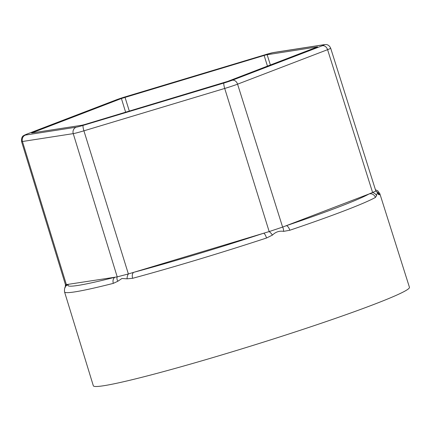 <?xml version="1.0" encoding="UTF-8"?>
<svg xmlns="http://www.w3.org/2000/svg" width="431" height="431" viewBox="0 0 431 431"><rect width="100%" height="100%" fill="white"/><g stroke="black" fill="none" stroke-linecap="round" stroke-linejoin="round"><path stroke-width="0.65" d="M265.949 54.915L317.55 46.866L227.757 81.367L85.036 124.435L82.041 125.222L31.608 133.001L121.407 98.5L265.949 54.915M375.401 197.452A165.121 8.916 162.7 0 1 289.815 230.251L283.609 231.366C279.38 230.671 275.662 231.91 272.457 235.078L266.53 238.009A165.121 8.916 162.7 0 1 132.651 278.297L127.102 278.819L121.919 278.491L117.846 281.249L113.326 283.366A165.121 8.916 162.7 0 1 64.548 291.911L93.328 385.772A165.547 8.943 -17.3 0 0 151.615 374.781A165.547 8.943 -17.3 0 0 320.492 323.509A165.547 8.943 -17.3 0 0 409.45 287.31L379.846 193.708A165.121 8.916 162.7 0 1 379.361 194.764L378.423 194.467C377.34 192.937 376.71 193.363 376.527 195.749L375.401 197.452A5.172 5 -119 0 0 369.076 193.961L375.848 191.046L330.669 48.186A14.412 0.781 162.7 0 1 327.582 49.673L372.626 192.598A5.172 4.714 -168.2 0 1 376.527 195.749M322.221 45.767A9.24 0.501 -17.3 0 0 323.622 44.819L272.839 52.69A9.24 0.501 -17.3 0 0 270.162 53.304A9.24 0.501 -17.3 0 0 265.992 54.484L125.195 96.856A9.24 0.501 -17.3 0 0 116.946 99.604L26.937 134.1A9.24 0.501 -17.3 0 0 25.537 135.054L76.325 127.177A9.24 0.501 -17.3 0 0 83.167 125.383L223.969 83.011A9.24 0.501 -17.3 0 0 232.212 80.263L322.221 45.767A5.172 3.949 69 0 1 327.582 49.673L237.573 84.169A14.412 0.781 162.7 0 1 224.713 88.452L83.916 130.825A14.412 0.781 162.7 0 1 73.238 133.626L22.45 141.503A14.412 0.781 162.7 0 1 21.55 141.503L65.48 284.751L117.21 276.874L128.373 273.949L269.17 231.576L282.617 227.099L369.076 193.961A159.949 8.636 -17.3 0 1 286.168 225.736A5.172 2.139 -108.7 0 1 289.815 230.251M379.361 194.764A5.172 5.14 -136.3 0 0 376.446 191.553M378.423 194.467A5.172 4.951 -44.4 0 0 377.233 192.361A5.172 4.951 -44.4 0 0 377.222 192.355L375.832 191.019M283.609 231.366A5.172 1.923 -89 0 0 282.617 227.099L237.573 84.169A5.172 3.949 69 0 0 232.212 80.263M272.457 235.078A5.172 1.417 -127.1 0 0 269.17 231.576L224.713 88.452A5.172 0.905 73.3 0 1 223.969 83.011M266.53 238.009A5.172 1.368 -108.2 0 0 263.61 233.246A159.949 8.636 -17.3 0 1 133.928 272.273A5.172 3.006 -105.1 0 0 132.651 278.297M25.537 135.054A5.172 4.86 81.2 0 0 22.45 141.503L66.422 284.751A5.172 4.773 -177.2 0 0 65.226 287.073M113.326 283.366A5.172 3.631 75.8 0 1 115.206 277.187A159.949 8.636 -17.3 0 1 68.427 284.438A5.172 5.14 -136.3 0 0 66.207 285.812C64.822 286.82 64.267 288.856 64.548 291.911M127.102 278.819A5.172 2.936 -82.8 0 1 128.373 273.949L83.916 130.825A5.172 0.905 73.3 0 1 83.167 125.383M117.846 281.249A5.172 3.383 -128.7 0 1 117.21 276.874L73.238 133.626A5.172 4.86 81.2 0 1 76.325 127.177M267.123 54.651L270.399 65.027M116.946 99.604A5.172 3.949 69 0 0 116.634 99.706L26.625 134.203A5.172 3.949 69 0 1 26.937 134.1M116.634 99.706L266.04 54.462L273.583 52.512A5.172 4.86 81.2 0 0 272.839 52.69M273.583 52.512L324.365 44.635A5.172 4.86 81.2 0 0 323.622 44.819M264.122 55.432L267.468 66.148M125.017 97.298L129.327 111.106M121.407 98.5L125.631 112.216M32.476 132.586L32.573 132.888M375.433 189.732L377.82 190.858L379.846 193.708M65.156 287.655L65.48 284.724M26.625 134.203L24.519 135.102C24.206 135.738 21.264 135.232 21.55 141.503M324.365 44.635L326.1 44.555C326.089 44.506 329.015 44.485 330.669 48.186"/></g></svg>
